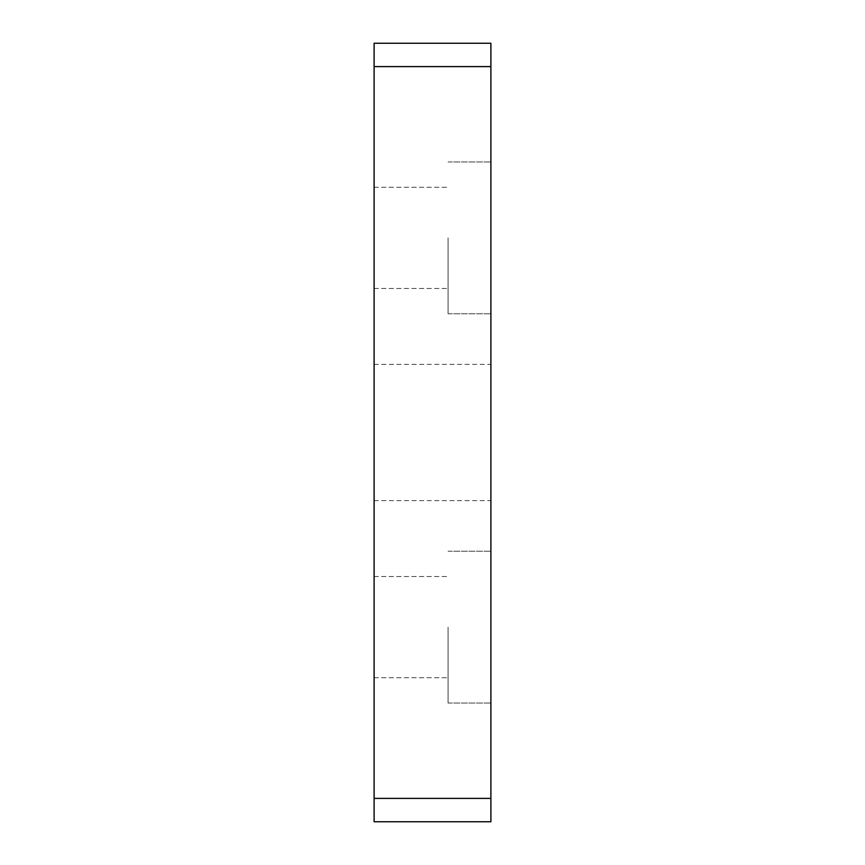 <?xml version="1.0" encoding="UTF-8"?>
<svg xmlns="http://www.w3.org/2000/svg" width="865" height="865" viewBox="0 0 865 865"><rect width="100%" height="100%" fill="white"/><g stroke="black" fill="none" stroke-linecap="round" stroke-linejoin="round"><path stroke-width="0.65" stroke-dasharray="4.33 3.24" d="M374.113 237.875L374.113 288.478L374.113 237.875M448.07 237.875L448.07 313.779L448.07 237.875M374.113 627.125L374.113 677.727L374.113 627.125M448.07 627.125L448.07 703.029L448.07 627.125M490.888 798.395L374.113 798.395L374.113 821.75L490.888 821.75L490.888 43.25L374.113 43.25L374.113 66.605L490.888 66.605M374.113 798.395L374.113 66.605M490.888 237.875L490.888 313.779L490.888 237.875M490.888 627.125L490.888 703.029L490.888 627.125M490.888 432.5L490.888 500.619L490.888 432.5M374.113 432.5L374.113 500.619L374.113 432.5M374.113 288.478L448.07 288.478L374.113 288.478M374.113 187.273L448.07 187.273L374.113 187.273M374.113 677.727L448.07 677.727L374.113 677.727M374.113 576.523L448.07 576.523L374.113 576.523M374.113 500.619L490.888 500.619M374.113 364.381L490.888 364.381M448.07 703.029L490.888 703.029L448.07 703.029M448.07 551.221L490.888 551.221L448.07 551.221M448.07 313.779L490.888 313.779L448.07 313.779M448.07 161.971L490.888 161.971L448.07 161.971"/><path stroke-width="1.3" d="M490.888 66.605L374.113 66.605L374.113 43.25L490.888 43.25L490.888 821.75L374.113 821.75L374.113 798.395L490.888 798.395M374.113 66.605L374.113 798.395"/></g></svg>
